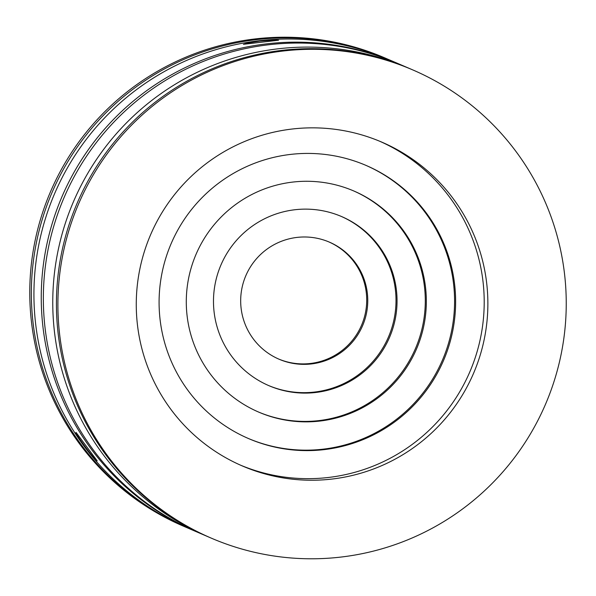 <?xml version="1.0" encoding="UTF-8"?>
<svg xmlns="http://www.w3.org/2000/svg" width="596" height="596" viewBox="0 0 596 596"><rect width="100%" height="100%" fill="white"/><g stroke="black" fill="none" stroke-linecap="round" stroke-linejoin="round"><path stroke-width="0.89" d="M324.433 449.593A148.672 148.195 113.3 0 0 454.055 323.263A148.672 148.195 113.3 0 0 366.048 165.42A148.672 148.195 113.3 0 0 290.282 154.446A148.672 148.195 113.3 0 0 160.659 280.776A148.672 148.195 113.3 0 0 248.666 438.619A148.672 148.195 113.3 0 0 324.433 449.593M248.145 438.395A148.672 148.195 113.3 0 0 323.39 449.138A148.672 148.195 113.3 0 0 452.967 323.092A148.672 148.195 113.3 0 0 365.527 165.196M320.134 421.029A120.355 119.967 113.3 0 0 425.067 318.763A120.355 119.967 113.3 0 0 353.823 190.988A120.355 119.967 113.3 0 0 292.487 182.108A120.355 119.967 113.3 0 0 187.561 284.374A120.355 119.967 113.3 0 0 258.798 412.149A120.355 119.967 113.3 0 0 320.134 421.029M258.277 411.925A120.355 119.967 113.3 0 0 319.091 420.582A120.355 119.967 113.3 0 0 423.98 318.599A120.355 119.967 113.3 0 0 353.301 190.765M315.835 392.473A92.037 91.739 113.3 0 0 341.597 216.557A92.037 91.739 113.3 0 0 214.456 287.972A92.037 91.739 113.3 0 0 315.835 392.473M268.409 385.456A92.037 91.739 113.3 0 0 394.992 314.107A92.037 91.739 113.3 0 0 341.076 216.333M311.537 363.918A63.72 63.511 113.3 0 0 329.372 242.125A63.72 63.511 113.3 0 0 241.35 291.571A63.72 63.511 113.3 0 0 311.537 363.918M278.541 358.986A63.72 63.511 113.3 0 0 366.004 309.607A63.72 63.511 113.3 0 0 328.85 241.909M332.315 479.02A176.289 175.716 113.3 0 0 486.008 329.23A176.289 175.716 113.3 0 0 381.663 142.071A176.289 175.716 113.3 0 0 291.824 129.064A176.289 175.716 113.3 0 0 138.13 278.853A176.289 175.716 113.3 0 0 242.475 466.012A176.289 175.716 113.3 0 0 332.315 479.02M240.65 465.215A176.289 175.716 113.3 0 0 328.649 477.448A176.289 175.716 113.3 0 0 482.194 328.642A176.289 175.716 113.3 0 0 379.823 141.297M412.685 69.874L411.218 69.24A254.872 254.045 113.3 0 0 281.327 50.437A254.872 254.045 113.3 0 0 59.123 267.001A254.872 254.045 113.3 0 0 209.986 537.585L206.32 536.005A254.872 254.045 113.3 0 1 55.458 265.421A254.872 254.045 113.3 0 1 277.669 48.857A254.872 254.045 113.3 0 1 407.552 67.668A254.872 254.045 113.3 0 0 277.669 48.857A254.872 254.045 113.3 0 0 55.458 265.421A254.872 254.045 113.3 0 0 206.32 536.005L196.904 531.96A254.872 254.045 113.3 0 1 46.041 261.376A254.872 254.045 113.3 0 1 268.252 44.812A254.872 254.045 113.3 0 1 398.135 63.623L411.218 69.24A254.872 254.045 113.3 0 0 281.327 50.437A254.872 254.045 113.3 0 0 59.123 267.001A254.872 254.045 113.3 0 0 209.986 537.585L211.446 538.21A254.872 254.045 113.3 0 0 341.337 557.022A254.872 254.045 113.3 0 0 563.548 340.458A254.872 254.045 113.3 0 0 412.685 69.874A254.872 254.045 113.3 0 0 282.795 51.062A254.872 254.045 113.3 0 0 60.591 267.626A254.872 254.045 113.3 0 0 211.446 538.21M259.618 41.109L272.901 40.088L278.578 40.237L243.414 44.313L248.04 42.957L259.618 41.109M76.139 432.51L97.193 460.864C95.636 461.431 73.271 431.325 76.139 432.51L76.072 432.51M397.092 63.176A254.872 254.045 113.3 0 0 396.042 62.722L388.719 59.578A254.872 254.045 113.3 0 0 258.835 40.766A254.872 254.045 113.3 0 0 36.624 257.33A254.872 254.045 113.3 0 0 187.487 527.914L194.81 531.066A254.872 254.045 113.3 0 0 195.86 531.513M396.042 62.722A254.872 254.045 113.3 0 0 266.159 43.918A254.872 254.045 113.3 0 0 43.948 260.482A254.872 254.045 113.3 0 0 194.81 531.066M186.19 527.356A254.872 254.045 -66.7 0 1 184.894 526.804A254.872 254.045 -66.7 0 1 33.033 322.563A254.872 254.045 -66.7 0 1 386.133 58.46A254.872 254.045 -66.7 0 1 387.422 59.026M184.894 526.804L183.33 526.126A254.872 254.045 -66.7 0 1 31.461 321.892A254.872 254.045 -66.7 0 1 384.562 57.79L386.133 58.46"/></g></svg>
